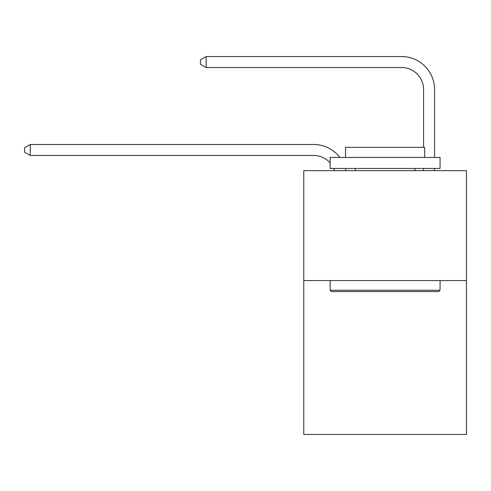 <?xml version="1.0" encoding="UTF-8"?>
<svg xmlns="http://www.w3.org/2000/svg" width="491" height="491" viewBox="0 0 491 491"><rect width="100%" height="100%" fill="white"/><g stroke="black" fill="none" stroke-linecap="round" stroke-linejoin="round"><path stroke-width="0.74" d="M466.45 280.564L466.45 434.461L303.763 434.461L303.763 170.641L466.45 170.641L466.45 280.564L303.763 280.564M334.555 170.641A21.985 21.985 -33.6 0 0 333.708 168.444A21.985 21.985 -35.5 0 1 334.555 170.641M313.651 155.469A21.985 21.985 -35.5 0 1 330.142 162.914A21.985 21.985 -33.6 0 0 313.651 155.469L30.264 155.469L24.55 152.173L24.55 147.779L30.264 144.477L313.651 144.477A32.977 32.977 144.5 0 1 339.87 157.451M423.58 147.337L423.58 89.515A21.985 21.985 135.7 0 0 401.595 67.531L206.146 67.531L200.432 64.235L200.432 59.834L206.146 56.539L401.595 56.539A32.977 32.977 45.5 0 1 434.572 89.515L434.572 157.451M331.462 291.556L330.142 290.242L440.065 290.242L438.751 291.556L331.462 291.556M440.065 157.451L440.065 168.444L330.142 168.444L330.142 157.451L440.065 157.451M345.535 157.451L345.535 147.337L424.678 147.337L424.678 157.451M440.065 280.564L440.065 290.242M330.142 280.564L330.142 290.242M415.005 168.444L415.005 170.641M355.208 168.444L355.208 170.641M423.58 89.515A21.985 21.985 -134.5 0 0 401.595 67.531A21.985 21.985 -134.5 0 1 423.58 89.515A21.985 21.985 -134.5 0 0 401.595 67.531A21.985 21.985 -134.5 0 1 423.58 89.515A21.985 21.985 -134.5 0 0 401.595 67.531A21.985 21.985 -134.5 0 1 423.58 89.515A21.985 21.985 -134.5 0 0 401.595 67.531A21.985 21.985 -134.5 0 1 423.58 89.515A21.985 21.985 -134.5 0 0 401.595 67.531A21.985 21.985 -134.5 0 1 423.58 89.515A21.985 21.985 -134.5 0 0 401.595 67.531A21.985 21.985 -134.5 0 1 423.58 89.515A21.985 21.985 -134.5 0 0 401.595 67.531A21.985 21.985 -134.5 0 1 423.58 89.515A21.985 21.985 -134.5 0 0 401.595 67.531A21.985 21.985 -134.5 0 1 423.58 89.515A21.985 21.985 -134.5 0 0 401.595 67.531A21.985 21.985 -134.5 0 1 423.58 89.515A21.985 21.985 -134.5 0 0 401.595 67.531A21.985 21.985 -134.5 0 1 423.58 89.515A21.985 21.985 -134.5 0 0 401.595 67.531A21.985 21.985 -134.5 0 1 423.58 89.515A21.985 21.985 -134.5 0 0 401.595 67.531A21.985 21.985 -134.5 0 1 423.58 89.515A21.985 21.985 -134.5 0 0 401.595 67.531A21.985 21.985 -134.5 0 1 423.58 89.515M206.146 67.531L206.146 56.539L401.595 56.539M345.376 168.444A32.977 32.977 144.5 0 1 345.922 170.641M30.264 144.477L30.264 155.469M434.572 168.444L434.572 170.641M423.58 170.641L423.58 168.444"/></g></svg>

